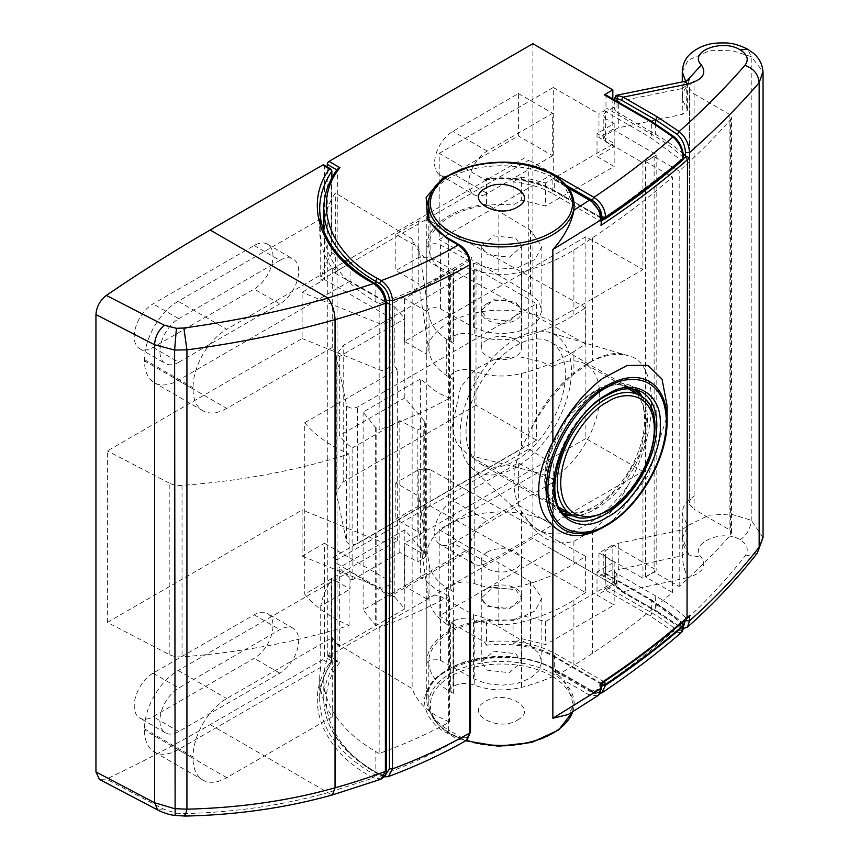 <?xml version="1.0" encoding="UTF-8"?>
<svg xmlns="http://www.w3.org/2000/svg" width="859" height="859" viewBox="0 0 859 859"><rect width="100%" height="100%" fill="white"/><g stroke="black" fill="none" stroke-linecap="round" stroke-linejoin="round"><path stroke-width="0.64" stroke-dasharray="4.29 3.22" d="M420.427 576.829L363.121 609.922L375.651 625.438L379.152 627.575L379.152 753.526C404.288 744.356 427.728 733.876 449.472 722.086L449.472 596.135L437.22 590.219L420.427 576.829L420.427 379.002L437.22 392.38L449.472 398.308L449.472 272.357L437.22 266.43C424.7 259.418 416.336 250.237 412.137 238.909L335.321 192.985A177.673 102.586 0 0 0 323.789 229.342M449.472 722.086L437.22 716.17C424.7 709.147 416.336 699.967 412.137 688.639L335.321 642.715L335.321 562.409L337.05 559.853L332.991 557.437L337.05 559.778L337.05 270.886L332.991 268.545L337.05 270.8L337.394 169.04M602.47 682.808L604.038 681.745M612.832 98.946L612.832 129.441L656.802 154.824L642.94 162.834L642.94 269.662L552.552 321.846L552.552 366.707L540.665 361.435L519.061 356.71L496.03 358.632L475.317 369.284L460.649 387.226L451.855 427.75L456.805 443.824L468.552 455.12L540.665 473.545L552.552 478.764L552.552 523.625L642.94 471.441L642.94 578.268L656.802 570.269L612.832 544.885L612.832 584.442L532.881 538.282L329.008 655.997L339.906 662.289C311.72 696.907 328.782 747.137 377.541 773.036L381.246 775.172L380.032 775.301L379.538 774.184L385.294 775.419M552.552 366.707A68.645 39.632 -60 0 1 585.484 364.087A68.645 39.632 -60 0 1 596.264 418.204A68.645 39.632 -60 0 1 552.552 478.764M515.744 238.244L521.66 246.49L509.494 257.185L487.193 254.726L481.276 246.49L493.453 235.785L515.744 238.244M515.744 302.207L521.66 310.453L509.194 321.223L487.193 318.689L481.276 310.453L493.742 299.684L515.744 302.207M515.744 589.725L521.66 597.961L509.494 608.666L487.193 606.207L481.276 597.961L493.453 587.266L515.744 589.725M515.744 653.688L521.66 661.924L509.194 672.694L487.193 670.17L481.276 661.924L493.742 651.154L515.744 653.688M452.929 173.722L518.396 135.915L518.396 93.524L452.929 131.32A25.963 14.99 120 0 0 435.964 154.201A25.963 14.99 120 0 0 439.948 175A25.963 14.99 120 0 0 452.929 173.722L487.193 193.5A25.963 14.99 -60 0 1 474.211 194.789A25.963 14.99 -60 0 1 470.227 173.98A25.963 14.99 -60 0 1 487.193 151.098L552.67 113.302L552.67 155.704L518.396 135.915M452.929 542.995L518.396 505.199L518.396 462.797L452.929 500.604A25.963 14.99 120 0 0 435.964 523.485A25.963 14.99 120 0 0 439.948 544.284A25.963 14.99 120 0 0 452.929 542.995L487.193 562.785L552.67 524.978L552.67 482.586L518.396 462.797M337.05 559.853L337.05 660.635L327.29 655.009A2.427 1.396 120 0 0 327.794 656.115A2.427 1.396 120 0 0 329.008 655.997M327.29 655.009L327.29 166.925M532.881 43.712L532.881 538.282M518.396 93.524L552.67 113.302M552.67 155.704L487.193 193.5M518.396 505.199L552.67 524.978M487.193 562.785A25.963 14.99 -60 0 1 474.211 564.062A25.963 14.99 -60 0 1 470.227 543.264A25.963 14.99 -60 0 1 487.193 520.382L452.929 500.604M552.67 482.586L487.193 520.382M612.832 584.442L604.264 589.392A2.427 1.396 120 0 0 605.982 586.429L605.477 573.264L598.97 576.443L598.97 552.885L612.832 544.885M656.802 154.824L656.802 570.269M472.31 165.69L501.473 162.394L530.637 165.69M553.282 87.5L439.207 153.364L439.207 239.618L553.282 173.765L553.282 87.5L598.97 113.882L598.97 137.44L642.94 162.834M439.207 615.924L439.207 529.67L553.282 463.806L553.282 550.071L439.207 615.924L484.465 642.049L486.505 645.206L486.505 619.672L498.832 626.791L498.832 562.828L471.806 547.226L471.806 549.148L390.136 596.296L335.321 562.409M323.811 230.813A177.673 102.586 0 0 0 375.834 301.874L379.152 303.796L379.152 429.747C404.321 420.556 427.771 410.076 449.472 398.308M337.05 270.8L335.321 273.302L335.321 192.985M337.05 270.886L528.779 160.193L528.779 449.085L337.05 559.778M379.152 753.526L375.834 751.614A177.673 102.586 180 0 1 323.789 679.072A177.673 102.586 180 0 1 335.321 642.715M323.789 679.072L323.789 699.516A177.673 102.586 0 0 0 375.834 772.048A2.427 1.396 120 0 0 376.339 773.164C342.161 752.935 324.648 728.389 323.789 699.516A177.673 102.586 0 0 1 337.05 660.635L337.888 661.935L339.906 662.289M682.83 622.979L683.227 624.847C682.701 631.204 679.941 632.514 674.959 628.767L672.984 631.548L681.058 632.739M601.687 692.891L592.731 692.032L592.238 690.915L601.568 688.242M387.473 776.794L381.246 775.172C409.12 764.875 434.815 753.01 458.352 739.578L466.34 740.415L467.167 739.857M598.97 552.885L642.94 578.268M612.832 129.441L598.97 137.44M605.477 94.694A2.427 1.396 -60 0 1 605.982 95.811L605.982 107.858L604.264 110.822L598.97 113.882M674.551 137.107L674.959 138.149C679.941 142.873 682.69 149.047 683.227 156.66L681.155 160.193C657.403 180.701 631.58 200.287 603.684 218.959L556.009 191.439C535.683 180.422 511.835 176.439 484.465 179.488L439.207 153.364M555.258 176.063A2.427 1.396 120 0 0 554.291 178.404L554.291 190.451A74.701 43.133 0 0 0 486.505 178.693L486.505 204.227L498.832 211.346L498.832 275.309L471.806 259.708L471.806 257.786L439.207 239.618M486.505 178.693L485.657 179.81L484.465 179.488M604.264 110.822L649.952 137.204L681.155 160.193L682.744 160.053M642.94 471.441L585.881 438.498L585.881 236.719L642.94 269.662M553.282 173.765L528.779 160.193M528.779 449.085L553.282 463.806M553.282 550.071L598.97 576.443M335.321 273.302L390.136 304.945L471.806 257.786M524.72 157.852L332.991 268.545M332.991 557.437L524.72 446.734M439.207 529.67L471.806 549.148M420.427 379.002L363.121 412.084L375.651 427.61L379.152 429.747M379.152 303.796C404.288 294.626 427.728 284.146 449.472 272.357M390.136 596.296L390.136 304.945M412.137 238.909L412.137 688.639M486.505 204.227A74.701 43.133 0 0 0 426.762 246.49A74.701 43.133 0 0 0 426.794 247.725L426.794 311.688A74.701 43.133 180 0 1 426.783 311.42L426.783 354.284A74.701 43.133 180 0 1 426.762 353.317A74.701 43.133 180 0 1 471.763 313.739A74.701 43.133 180 0 1 552.552 321.846M552.552 523.625A74.701 43.133 0 0 0 471.763 515.518A74.701 43.133 0 0 0 426.762 555.097A74.701 43.133 0 0 0 426.783 556.074L426.783 598.938A74.701 43.133 0 0 0 426.794 599.195L426.794 663.169A74.701 43.133 180 0 1 426.762 661.924A74.701 43.133 180 0 1 486.505 619.672M459.565 244.879L460.059 245.985C465.943 250.044 469.175 255.649 469.766 262.8L469.766 730.998C469.197 737.451 465.954 739.32 460.059 736.603L458.352 739.578L446.927 732.985C428.791 725.039 407.306 693.739 446.927 670.009C488.041 647.128 542.244 659.529 556.009 670.009L593.945 691.914C622.507 672.758 648.846 652.636 672.984 631.548L649.952 615.763L604.264 589.392M585.881 236.719L404.514 341.431L426.783 354.284M585.881 438.498L404.514 543.21L426.783 556.074M426.783 311.42L404.514 298.567L471.806 259.708M426.794 311.688L426.816 311.581C429.5 307.576 434.031 306.663 440.442 308.832L473.416 327.225L486.505 332.1L501.828 333.764L517.086 331.95L530.024 326.935L538.711 319.462L541.846 310.657L538.98 301.81L530.518 294.25L498.832 275.309M426.794 247.725L426.816 247.607C429.489 243.612 434.031 242.7 440.442 244.869L473.416 263.262L494.108 269.404L517.247 267.944L535.136 259.354L541.846 246.49L530.518 230.287L498.832 211.346M605.026 219.002L603.684 218.959A2.427 1.396 -60 0 1 602.47 219.077M471.806 547.226L404.514 586.074L404.514 543.21M404.514 341.431L404.514 298.567M426.783 598.927L404.514 586.074M426.794 599.195L426.816 599.088C429.489 595.083 434.031 594.17 440.442 596.35L473.416 614.733L494.108 620.885L517.247 619.425L535.136 610.835L541.846 597.961L530.518 581.768L498.832 562.828M426.794 663.169L426.816 663.051C429.5 659.057 434.031 658.144 440.442 660.313L473.416 678.696L486.505 683.581L501.828 685.246L517.086 683.431L530.024 678.417L538.711 670.943L541.846 662.128L538.98 653.291L530.518 645.732L498.832 626.791M681.692 623.033L681.155 622.754L682.143 622.646M449.472 596.135C427.771 607.904 404.321 618.383 379.152 627.575M363.121 412.084L363.121 609.922M374.631 283.255L375.136 284.361A181.721 104.916 180 0 1 372.924 283.116A2.427 1.396 120 0 0 372.43 281.999M153.063 673.166A26.65 15.387 120 0 0 134.219 705.808A26.65 15.387 120 0 0 139.738 718.006A26.65 15.387 120 0 0 153.063 716.685L254.146 658.327A26.65 15.387 120 0 0 271.551 634.844A26.65 15.387 120 0 0 267.471 613.487A26.65 15.387 120 0 0 254.146 614.808L153.063 673.166L178.758 688.005L279.841 629.647A26.65 15.387 -60 0 1 293.166 628.326A26.65 15.387 -60 0 1 297.257 649.683A26.65 15.387 -60 0 1 279.841 673.166L178.758 731.524A26.65 15.387 -60 0 1 165.433 732.845A26.65 15.387 -60 0 1 159.914 720.647A26.65 15.387 -60 0 1 178.758 688.005M254.146 245.524L279.841 260.363A26.65 15.387 -60 0 1 293.166 259.042A26.65 15.387 -60 0 1 298.685 271.24A26.65 15.387 -60 0 1 279.841 303.882L254.146 289.043A26.65 15.387 120 0 0 272.99 256.411A26.65 15.387 120 0 0 267.471 244.203A26.65 15.387 120 0 0 254.146 245.524L153.063 303.882A26.65 15.387 120 0 0 135.647 327.376A26.65 15.387 120 0 0 139.738 348.722A26.65 15.387 120 0 0 153.063 347.412L254.146 289.043M323.886 164.96A2.427 1.396 -60 0 1 324.391 166.066L324.391 279.486L302.11 292.35L302.11 338.51L107.386 450.932L107.386 622.378L169.202 654.515A16.149 9.331 0 0 0 182.044 656.834A469.508 271.068 0 0 0 349.076 625.449A141.338 81.594 180 0 1 332.948 617.438A141.338 81.594 180 0 1 304.741 594.16L397.32 540.719L394.829 537.766L394.829 597.112L350.085 571.289L350.085 589.091L331.144 578.15A2.427 1.396 180 0 1 331.853 579.138A2.427 1.396 180 0 1 331.692 579.642A181.721 104.916 0 0 0 320.718 606.046L350.085 589.091M169.202 654.515L169.202 483.059A16.149 9.331 0 0 0 182.044 485.378A469.508 271.068 0 0 0 349.076 453.992A141.338 81.594 180 0 1 332.948 445.993A141.338 81.594 180 0 1 304.741 422.714L304.741 594.16M331.692 579.642L331.692 662.074A181.721 104.916 0 0 0 319.698 699.548A181.721 104.916 0 0 0 372.924 773.734A181.721 104.916 0 0 0 375.136 774.979C381.289 777.685 384.789 775.763 385.627 769.181L385.627 300.994C384.8 293.81 381.31 288.27 375.136 284.361M107.386 622.378L302.11 509.956L302.11 556.117L324.391 543.264L324.391 656.684A2.427 1.396 -60 0 1 322.673 659.648L210.165 724.599A1615.264 932.573 -60 0 1 106.355 779.081L99.451 779.403M153.063 347.412L178.758 362.24L279.841 303.882M178.758 362.24A26.65 15.387 -60 0 1 165.433 363.561A26.65 15.387 -60 0 1 161.352 342.204A26.65 15.387 -60 0 1 178.758 318.721L153.063 303.882M279.841 260.363L178.758 318.721M324.391 543.264L392.917 582.821L392.917 536.66L394.829 537.766M302.11 556.117L379.946 587.588A4.037 2.33 0 0 0 385.122 587.32L392.917 582.821M392.917 536.66L385.122 541.159A4.037 2.33 180 0 1 379.946 541.428L302.11 509.956M169.202 483.059L107.386 450.932M302.11 338.51L379.946 369.971A4.037 2.33 0 0 0 385.122 369.714L392.917 365.215L392.917 319.054L385.122 323.553A4.037 2.33 0 0 1 379.946 323.811L302.11 292.35M304.741 422.714L397.32 369.263L392.917 365.215M392.917 319.054L324.391 279.486M324.391 166.066L331.144 169.964L331.144 252.396L350.085 263.326L350.085 281.14L394.829 306.964L394.829 366.321M210.165 724.599L327.977 792.621C282.182 805.431 234.142 812.431 183.858 813.613L176.428 813.194L164.37 809.511L106.355 779.081M350.085 571.289L178.189 670.525A47.653 27.509 120 0 0 144.495 728.883L144.495 730.204A47.653 27.509 120 0 0 154.362 752.022A47.653 27.509 120 0 0 178.189 749.66L320.718 667.368L320.718 606.046M350.085 281.14L178.189 380.376A47.653 27.509 -60 0 1 154.362 382.738A47.653 27.509 -60 0 1 144.495 360.92L144.495 359.61A47.653 27.509 -60 0 1 178.189 301.251L320.718 218.959M320.718 219.85L320.718 280.281L350.085 263.326M144.495 728.883L193.039 756.908A47.653 27.509 -60 0 1 226.733 698.55L332.261 637.625A181.721 104.916 0 0 0 339.326 646.73L404.804 608.934L394.829 597.112M397.32 540.719L397.32 369.263M394.829 306.964L404.804 318.786L404.804 397.91L424.743 421.522A8.075 4.66 180 0 1 425.57 423.562A8.075 4.66 180 0 1 423.197 426.859L423.197 558.747A8.075 4.66 0 0 0 425.57 555.451A8.075 4.66 0 0 0 424.743 553.4L404.804 529.799L404.804 608.934M349.076 625.449L349.076 453.992M178.189 380.376L226.733 408.401L332.261 347.476A181.721 104.916 0 0 0 339.326 356.582L404.804 318.786M331.144 252.396A2.427 1.396 180 0 1 331.853 253.384A2.427 1.396 180 0 1 331.692 253.877A181.721 104.916 0 0 0 320.718 280.281M183.858 813.613L185.168 816.05M375.136 774.979L373.45 777.964L381.621 778.941M320.718 667.368A181.721 104.916 0 0 0 319.698 678.438A181.721 104.916 0 0 0 332.261 716.76L226.733 777.685A47.653 27.509 -60 0 1 202.907 780.047A47.653 27.509 -60 0 1 193.039 758.229L144.495 730.204M320.632 219.41A181.721 104.916 0 0 0 319.698 230.029A181.721 104.916 0 0 0 332.261 268.352L332.261 347.476M339.326 356.582L339.326 435.717A181.721 104.916 0 0 0 352.126 448.108L352.126 579.997A181.721 104.916 180 0 1 339.326 567.606L339.326 646.73M332.261 637.625L332.261 716.76M332.261 268.352L226.733 329.276L178.189 301.251M226.733 408.401A47.653 27.509 -60 0 1 202.907 410.763A47.653 27.509 -60 0 1 193.039 388.955L193.039 387.634A47.653 27.509 -60 0 1 226.733 329.276M404.804 529.799L339.326 567.606M193.039 756.908L193.039 758.229M352.126 579.997L399.822 552.455L417.85 561.829L423.197 558.747M404.804 397.91L339.326 435.717M352.126 448.108L399.822 420.577L417.85 429.94L423.197 426.859M399.822 552.455L399.822 420.577M417.85 561.829L417.85 429.94M357.462 543.607L536.553 440.216L536.553 303.71L357.462 407.112C352.254 408.981 348.593 408.25 346.488 404.922L346.488 541.428C348.593 544.756 352.254 545.486 357.462 543.607L357.462 407.112M536.553 440.216L476.026 405.265L476.026 268.76L536.553 303.71M476.026 405.265L343.213 481.942L336.116 491.831L346.488 541.428M476.026 268.76L343.213 345.436L336.116 355.325L346.488 404.922M446.723 587.975A72.682 41.962 0 0 0 450.073 590.047A72.682 41.962 0 0 0 453.391 591.851L451.447 590.369L450.653 588.351L451.211 586.643L453.735 584.635C460.113 581.436 466.942 581.071 474.232 583.519C489.308 589.038 505.081 589.811 521.553 585.838C541.567 580.544 559.026 573.211 573.909 563.837A1033.764 596.844 0 0 0 585.623 556.31L585.623 592.581L430.08 505.854L418.762 505.919L418.762 469.648L395.816 482.898L418.773 496.148L429.06 564.03C430.627 573.071 436.522 581.049 446.723 587.975L446.723 624.246A72.682 41.962 0 0 0 450.073 626.318A72.682 41.962 0 0 0 453.391 628.112L453.391 693.396L451.447 691.914L450.653 690.067L451.211 688.199L453.735 686.191C460.113 682.991 466.942 682.615 474.232 685.063C489.308 690.593 505.081 691.366 521.553 687.393C541.567 682.1 559.026 674.766 573.909 665.392A1033.764 596.844 0 0 0 592.463 653.334A1033.764 596.844 0 0 0 672.414 592.474L645.571 576.969L654.139 572.03L679.19 586.493A1033.764 596.844 0 0 0 680.822 585.033A1033.774 596.844 0 0 0 730.601 535.017L731.492 532.891L729.119 529.595L694.115 509.376L694.115 93.942L689.637 88.982L689.38 87.35L690.185 84.44L694.061 80.778L689.068 84.3L685.643 87.929L683.388 91.827L682.347 95.907L682.572 100.02L687.619 109.995L682.304 114.376L618.287 127.83L605.595 135.153L603.233 138.449L605.595 141.746L614.164 146.696L597.026 156.585L614.164 166.474L545.626 206.042L521.628 200.115L513.07 205.054A72.682 41.962 0 0 0 428.781 246.49A72.682 41.962 0 0 0 450.073 276.158A72.682 41.962 0 0 0 453.391 277.962L453.391 343.235L451.447 341.764L450.653 339.917L451.211 338.038L453.735 336.03C460.113 332.83 466.942 332.465 474.232 334.913C489.308 340.432 505.081 341.206 521.553 337.233C541.567 331.939 559.026 324.605 573.909 315.232A1033.764 596.844 0 0 0 585.623 307.705L585.623 343.976A1033.764 596.844 180 0 1 573.909 351.503L573.909 374.03L592.463 360.748C606.433 353.189 618.351 351.524 628.197 355.755A98.345 56.78 120 0 0 586.944 363.915L591.035 361.553M694.115 93.942L729.119 114.15L731.492 117.447L730.601 119.573A1033.774 596.844 0 0 1 680.822 169.588A1033.764 596.844 180 0 1 679.19 171.048L654.139 156.585L645.571 161.524L672.414 177.029L672.414 592.474M641.093 396.235L646.902 421.286L640.041 453.563L620.66 486.677L596.082 508.174L572.47 515.089M563.525 513.349L546.796 492.271L548.074 457.933L567.316 417.71L596.082 390.791L616.869 383.93L635.112 389.352M453.391 693.396A72.682 41.962 180 0 1 450.073 691.602A72.682 41.962 180 0 1 428.781 661.924A72.682 41.962 180 0 1 513.07 620.499L513.07 643.584A72.682 41.962 180 0 1 552.863 655.331L599.818 682.443A717.222 414.081 180 0 1 600.763 682.991L599.818 691.023C597.918 693.814 595.029 694.179 591.153 692.118L589.446 695.081L573.909 705.164L568.207 714.527M552.863 655.331L552.863 670.02L564.309 680.575L574.156 701.696L573.909 705.164M574.156 206.718L564.309 185.651L559.531 182.076L552.863 179.048L552.863 193.737A72.682 41.962 0 0 0 513.07 181.979L513.07 205.054M585.623 343.976L430.08 257.249L418.762 257.313L395.816 270.553L418.773 283.803L429.06 351.696C430.627 360.737 436.522 368.715 446.723 375.641A72.682 41.962 0 0 0 450.073 377.713A72.682 41.962 0 0 0 453.391 379.506L451.447 378.024L450.653 376.017L451.211 374.309L453.735 372.301C460.113 369.102 466.942 368.726 474.232 371.185C489.308 376.704 505.081 377.477 521.553 373.504C541.567 368.21 559.026 360.877 573.909 351.503M585.623 307.705L430.08 220.988L418.762 221.042L395.816 234.292L418.773 247.542L429.06 315.425C430.627 324.466 436.522 332.444 446.723 339.369A72.682 41.962 0 0 0 450.073 341.442A72.682 41.962 0 0 0 453.391 343.235L453.391 628.112L451.447 626.63L450.653 624.783L451.211 622.915L453.735 620.907L453.735 686.191M515.744 338.79A78.77 45.473 120 0 0 465.879 403.247A78.77 45.473 120 0 0 471.323 467.543A78.77 45.473 120 0 0 515.744 467.414A78.77 45.473 120 0 0 568.551 393.078A78.77 45.473 120 0 0 549.341 332.412A78.77 45.473 120 0 0 515.744 338.79M529.327 522.422A98.345 56.78 120 0 0 531.485 524.666A98.345 56.78 120 0 0 586.944 524.505A98.345 56.78 120 0 0 628.197 485.034C618.319 504.136 606.411 519.287 592.463 530.486L573.909 541.31C555.483 545.916 540.622 539.624 529.327 522.422L521.553 511.524C511.309 492.54 511.309 471.301 521.553 447.807L529.327 432.528C540.622 409.926 555.483 390.426 573.909 374.03M586.944 363.915A98.345 56.78 120 0 0 529.327 432.528M487.193 588.404A20.186 11.661 180 0 1 509.194 585.87A20.186 11.661 180 0 1 521.66 596.64A20.186 11.661 180 0 1 515.744 604.886A20.186 11.661 180 0 1 493.742 607.41A20.186 11.661 180 0 1 481.276 596.64A20.186 11.661 180 0 1 487.193 588.404M487.193 552.133A20.186 11.661 180 0 1 509.194 549.61A20.186 11.661 180 0 1 521.66 560.379A20.186 11.661 180 0 1 515.744 568.615A20.186 11.661 180 0 1 493.742 571.149A20.186 11.661 180 0 1 481.276 560.379A20.186 11.661 180 0 1 487.193 552.133M487.193 339.799A20.186 11.661 180 0 1 509.194 337.265A20.186 11.661 180 0 1 521.66 348.035A20.186 11.661 180 0 1 515.744 356.281A20.186 11.661 180 0 1 493.742 358.804A20.186 11.661 180 0 1 481.276 348.035A20.186 11.661 180 0 1 487.193 339.799M487.193 303.528A20.186 11.661 180 0 1 509.194 301.004A20.186 11.661 180 0 1 521.66 311.774A20.186 11.661 180 0 1 515.744 320.01A20.186 11.661 180 0 1 493.742 322.544A20.186 11.661 180 0 1 481.276 311.774A20.186 11.661 180 0 1 487.193 303.528M574.027 515.829A72.682 41.962 120 0 0 596.082 508.829A72.682 41.962 120 0 0 642.511 397.212M636.863 389.814A72.682 41.962 120 0 0 632.428 386.539A72.682 41.962 120 0 0 596.082 390.136A72.682 41.962 120 0 0 548.6 454.186A72.682 41.962 120 0 0 559.746 512.436A72.682 41.962 120 0 0 564.793 514.627M515.744 460.467A70.266 40.566 120 0 0 561.646 398.555A70.266 40.566 120 0 0 550.877 342.247A70.266 40.566 120 0 0 515.744 345.726A70.266 40.566 120 0 0 469.841 407.649A70.266 40.566 120 0 0 480.611 463.957A70.266 40.566 120 0 0 515.744 460.467M667.089 405.749L666.777 413.77M666.316 418.601L648.191 475.843L613.036 520.522M606.991 524.967L602.481 527.77M597.853 695.693L589.446 695.081L564.309 680.575M601.59 223.115L600.763 221.386A717.222 414.081 0 0 0 599.818 220.838L599.818 212.259L600.881 221.461M763.028 537.605L751.217 520.264L730.698 514.015L708.997 515.196L688.22 525.375L682.282 537.798L687.619 550.834L682.304 555.687C682.776 564.127 684.677 571.396 688.027 577.516C702.555 573.05 707.011 566.328 701.395 557.341C687.909 543.972 722.387 528.242 740.179 539.817C747.534 544.552 749.123 549.996 744.946 556.149C725.565 580.834 703.639 604.156 679.136 626.104L687.447 627.134M682.282 71.866L688.113 60.291L709.588 50.724L730.859 50.219L751.217 56.673L762.975 71.641M757.026 553.454L744.946 556.149M683.302 628.52L679.19 627.113L677.644 626.028L679.136 626.104L657.382 611.468L656.169 611.597L677.644 626.028L677.182 624.955L655.664 610.481L655.664 595.985A218.057 125.897 0 0 1 685.482 617.46L688.317 617.277M686.201 617.879L685.461 618.534L687.093 618.351M655.664 595.985L617.02 573.672A8.075 4.66 180 0 1 614.84 571.375A48.383 27.939 180 0 1 614.067 568.776L605.595 573.672L603.233 576.969L605.595 580.265L614.164 585.215L597.026 595.104L614.164 604.994L545.626 644.561L521.628 638.634L513.07 643.584M513.07 620.499L521.628 615.559L521.628 638.634M689.637 88.982L689.38 502.794L690.185 499.884L694.061 496.223L689.068 499.745L685.643 503.374L683.388 507.272L682.347 511.352L682.572 515.454L687.619 525.429L682.304 529.82L618.287 543.264L605.595 550.598L603.233 553.894L605.595 557.19L614.164 562.13L597.026 572.03L614.164 581.919L545.626 621.476L521.628 615.559M689.637 504.426L694.115 509.376M453.015 336.449L453.015 271.165L451.211 272.754L450.653 274.461L451.447 276.48L453.391 277.962M453.015 271.165L453.735 270.746C460.113 267.546 466.942 267.181 474.232 269.629C489.308 275.148 505.081 275.922 521.553 271.949C541.567 266.655 559.026 259.321 573.909 249.948A1033.764 596.844 0 0 0 592.463 237.889A1033.764 596.844 0 0 0 672.414 177.029M513.07 181.979L521.628 177.029L521.628 200.115M683.281 153.901A218.057 125.897 0 0 0 655.664 134.38L617.02 112.067L617.02 101.362M614.142 99.698L614.067 107.182A48.383 27.939 0 0 0 614.84 109.78A8.075 4.66 0 0 0 617.02 112.067M614.067 107.182L605.595 112.067L603.233 115.364L605.595 118.671L605.595 141.746M521.628 177.029L545.626 182.956L614.164 143.399L597.026 133.499L614.164 123.61L605.595 118.671M552.863 193.737L599.818 220.838M599.722 213.161L599.818 212.259L590.648 200.05M686.835 80.896L686.728 82.593L685.611 81.24M677.182 624.955L683.571 626.297M618.287 543.264L618.287 569.635L615.806 576.593L616.676 583.626L618.394 587.427L623.162 591.711L688.027 577.516M545.626 621.476L545.626 644.561M614.164 581.919L614.164 604.994M597.026 572.03L597.026 595.104M614.164 562.13L614.164 585.215M615.806 576.593C614.496 577.892 613.917 577.516 614.067 575.455L614.84 583.261L617.02 587.169L621.444 590.734L655.664 610.481L656.169 611.597L621.948 591.84L621.444 590.734M614.84 571.375L614.819 583.368L614.067 568.776M679.19 586.493L679.19 171.048M654.139 156.585L654.139 572.03M645.571 576.969L645.571 161.524M628.197 485.034C659.325 431.046 659.197 361.639 628.197 355.755L549.341 332.412M585.623 592.581A1033.764 596.844 180 0 1 573.909 600.108C559.026 609.482 541.567 616.816 521.553 622.109C505.081 626.082 489.308 625.309 474.232 619.79C466.942 617.331 460.113 617.707 453.735 620.907M446.723 624.246C436.522 617.32 430.627 609.342 429.06 600.301L429.06 564.03M545.626 182.956L545.626 206.042M614.164 143.399L614.164 166.474M597.026 133.499L597.026 156.585M614.164 123.61L614.164 146.696M616.676 95.242L614.11 99.494M615.806 97.368L618.287 101.459L618.287 127.83M517.58 720.046C539.345 708.632 505.167 688.875 485.367 701.438C463.613 712.841 497.726 732.63 517.58 720.046M684.687 81.444L682.304 88.509L687.619 84.579L686.728 82.593L686.728 107.869M686.728 523.303L686.728 548.579L688.972 555L701.395 557.341M657.382 611.468L623.162 591.711L621.948 591.84L616.977 587.846L617.02 587.169L618.394 587.427M614.84 583.261L616.676 583.626M418.762 469.648L430.08 469.594L430.08 505.854M585.623 556.31L430.08 469.594M418.762 505.919L395.816 519.158L418.773 532.408L429.06 600.301M418.773 532.408L418.773 496.148M418.773 247.542L418.773 283.803M395.816 482.898L395.816 519.158M395.816 234.292L395.816 270.553M640.127 395.645A68.645 39.632 -60 0 1 650.65 450.653A68.645 39.632 -60 0 1 605.81 511.148A68.645 39.632 -60 0 1 571.482 514.552M487.193 151.098L452.929 131.32M336.803 169.878L337.05 170.018A177.673 102.586 180 0 0 323.789 208.898M375.834 301.874L375.834 283.985M379.538 774.184L375.834 772.048L375.834 751.614M384.317 776.858L376.339 773.164A2.427 1.396 120 0 0 377.541 773.036M605.982 586.429L651.67 612.8A2.427 1.396 -60 0 1 649.952 615.763M604.264 573.382L649.952 599.765A2.427 1.396 -60 0 1 651.165 599.646A2.427 1.396 -60 0 1 651.67 600.752L651.67 612.8A212.409 122.633 180 0 1 674.959 628.767M592.238 690.915L554.291 669.021A2.427 1.396 120 0 0 554.796 670.127A2.427 1.396 120 0 0 556.009 670.009M601.59 684.279L554.291 656.963L554.291 669.021A74.701 43.133 0 0 0 472.879 659.669A74.701 43.133 0 0 0 426.762 699.516A74.701 43.133 0 0 0 448.645 730.01A2.427 1.396 -60 0 1 446.927 732.985M448.14 238.287A2.427 1.396 -60 0 1 448.645 239.393L448.645 730.01L460.059 736.603M651.165 121.076A2.427 1.396 -60 0 1 651.67 122.182L605.982 95.811M674.959 138.149A212.409 122.633 0 0 0 651.67 122.182L651.67 134.229L605.982 107.858M430.735 195.014A74.701 43.133 180 0 1 554.291 178.404L566.027 185.168M460.059 245.985L448.645 239.393A74.701 43.133 180 0 1 426.762 208.898L426.762 246.49M649.952 599.765L681.155 622.754C657.403 643.262 631.58 662.847 603.684 681.52L556.009 654C535.683 642.994 511.835 639.01 484.465 642.049M376.135 428.007L376.135 625.835M683.227 624.01A212.409 122.633 180 0 0 651.67 600.752L605.982 574.37M486.505 645.206A74.701 43.133 180 0 1 554.291 656.963A2.427 1.396 -60 0 1 556.009 654M470.485 731.986L469.766 730.998M683.474 157.798A2.427 1.396 0 0 0 683.227 157.498A212.409 122.633 0 0 0 651.67 134.229A2.427 1.396 120 0 1 649.952 137.204M683.227 156.66L683.173 158.153M556.009 191.439A2.427 1.396 -60 0 1 554.796 191.557A2.427 1.396 -60 0 1 554.291 190.451L601.547 217.724M469.766 262.8L470.485 263.788M530.518 294.25L530.518 230.287M530.518 581.768L530.518 645.732M375.651 427.61L375.651 625.438M426.816 663.051L426.816 599.088M426.816 247.607L426.816 311.581M473.416 327.225L473.416 263.262M440.442 308.832L440.442 244.869M473.416 614.733L473.416 678.696M440.442 596.35L440.442 660.313M254.146 614.808L279.841 629.647M279.841 673.166L254.146 658.327M178.758 731.524L153.063 716.685M331.144 578.15L331.144 660.582L324.391 656.684M379.946 587.588L379.946 541.428M379.946 369.971L379.946 323.811M330.64 168.858A2.427 1.396 -60 0 1 331.144 169.964A2.427 1.396 180 0 1 331.853 170.952M157.831 810.058L164.37 809.511M332.079 795.037L327.977 792.621L373.45 777.964C322.146 751.539 302.325 700.031 329.427 663.545L322.673 659.648M331.144 660.582A2.427 1.396 -60 0 1 329.427 663.545A2.427 1.847 -146.5 0 0 331.445 662.912A2.427 1.847 -146.5 0 0 331.692 662.074A2.427 1.396 0 0 0 331.853 661.57A2.427 1.396 0 0 0 331.144 660.582M178.189 670.525L226.733 698.55M424.743 421.522L424.743 553.4M385.122 541.159L385.122 587.32M182.044 485.378L182.044 656.834M385.122 369.714L385.122 323.553M331.692 178.253L331.692 253.877M372.924 283.116A181.721 104.916 180 0 1 319.698 208.93L319.698 230.029M175.129 815.459L176.428 813.194M226.733 777.685L178.189 749.66M144.495 359.61L193.039 387.634M193.039 388.955L144.495 360.92M385.627 300.994L386.496 302.035M386.496 770.265L385.627 769.181M343.213 481.942L343.213 345.436M336.298 357.033L336.298 493.538M428.781 204.947A72.682 41.962 180 0 1 473.653 166.174A72.682 41.962 180 0 1 552.863 175.268A72.682 41.962 180 0 1 574.156 204.947M551.746 676.054A71.104 41.049 0 0 0 451.19 676.054A71.104 41.049 0 0 0 451.19 734.101A71.104 41.049 0 0 0 551.746 734.101A71.104 41.049 0 0 0 551.746 676.054M572.728 711.757A72.682 41.962 0 0 0 574.156 703.467A72.682 41.962 0 0 0 552.863 673.8A72.682 41.962 0 0 0 473.653 664.694A72.682 41.962 0 0 0 428.781 703.467A72.682 41.962 0 0 0 450.073 733.146A72.682 41.962 0 0 0 466.577 740.286M730.601 535.017L730.601 119.573M559.746 512.436L569.066 517.816A72.682 41.962 -60 0 1 557.921 459.565A72.682 41.962 -60 0 1 605.402 395.516A72.682 41.962 -60 0 1 641.748 391.919L632.428 386.539M636.755 393.701A70.266 40.566 -60 0 1 638.538 451.168A70.266 40.566 -60 0 1 594.943 506.198A70.266 40.566 -60 0 1 568.11 512.598M561.206 510.418A70.266 40.566 -60 0 1 559.81 509.677A70.266 40.566 -60 0 1 549.041 453.369A70.266 40.566 -60 0 1 594.943 391.457A70.266 40.566 -60 0 1 630.076 387.978A70.266 40.566 -60 0 1 631.419 388.805M446.723 339.369L446.723 375.641M600.763 682.991C631.483 662.6 659.723 641.115 685.461 618.534M601.59 687.554L600.881 686.534M600.881 217.982L601.59 218.97M683.549 158.604L603.737 219.41M601.59 220.838L600.763 221.386M740.179 539.817C746.911 534.942 750.583 528.425 751.217 520.264L751.217 56.673L747.921 49.317M685.482 617.46L685.482 619.747M599.818 682.443L599.722 693.718M591.153 692.118L552.863 670.02M453.015 686.609L453.015 621.325M453.015 585.054L453.015 372.72M591.153 201.156L552.863 179.048M568.229 187.917L564.309 185.651M694.061 496.223L694.061 80.778M617.02 573.672L617.02 587.169M605.595 573.672L605.595 550.598M682.304 529.82L682.304 555.687L618.287 569.635M729.119 114.15L729.119 529.595M592.463 530.486L592.463 653.334M592.463 237.889L592.463 360.748M573.909 600.108L573.909 665.392M573.909 541.31L573.909 563.837M521.553 622.109L521.553 687.393M474.232 619.79L474.232 685.063M453.735 584.635L453.735 372.301M429.06 315.425L429.06 351.696M453.735 336.03L453.735 270.746M521.553 337.233L521.553 271.949M474.232 269.629L474.232 334.913M605.595 135.153L605.595 112.067M618.287 101.459L682.304 88.509L682.304 114.376M573.909 249.948L573.909 315.232M655.664 123.75L655.664 134.38M605.595 557.19L605.595 580.265M521.553 511.524L521.553 585.838M474.232 583.519L474.232 371.185M430.08 257.249L430.08 220.988M521.553 373.504L521.553 447.807M614.84 100.106L614.84 109.78M418.762 221.042L418.762 257.313M628.165 388.74L585.484 364.087M521.66 310.453L521.66 246.49M521.66 661.924L521.66 597.961M439.948 175L474.211 194.789M474.211 564.062L439.948 544.284M327.794 656.115L337.888 661.935M426.762 661.924L426.762 699.516C422.381 664.512 511.889 642.113 554.796 670.127L592.731 692.032L600.044 693.471M426.762 555.097L426.762 353.317M559.52 507.648L468.552 455.12M485.657 179.81C512.265 177.008 535.307 180.927 554.796 191.557L601.59 218.573M605.477 573.264L651.165 599.646L682.314 622.496M481.276 310.453L481.276 246.49M541.846 246.49L541.846 310.453M481.276 661.924L481.276 597.961M541.846 597.961L541.846 661.935M267.471 244.203L293.166 259.042M293.166 628.326L267.471 613.487M165.433 732.845L139.738 718.006M139.738 348.722L165.433 363.561M319.698 678.438L319.698 699.548C319.72 686.985 323.639 674.777 331.445 662.912L331.853 579.138M331.853 253.384L331.853 177.953M154.362 752.022L202.907 780.047M202.907 410.763L154.362 382.738M425.57 555.451L425.57 423.562M336.116 491.831L336.116 355.325M465.707 740.78L450.492 734.069C436.404 725.758 429.167 715.558 428.781 703.467L428.781 661.924M731.492 532.891L731.492 117.447M480.611 463.957L559.81 509.677C528.919 496.362 552.874 413.351 595.749 391.532C605.08 386.239 613.605 384.08 621.325 385.057L630.076 387.978L550.877 342.247M574.156 701.696L572.824 711.703M428.781 218.54L428.781 246.49M471.323 467.543L531.485 524.666M521.66 560.379L521.66 596.64M521.66 311.774L521.66 348.035M450.653 624.622L450.653 689.906M450.653 588.351L450.653 376.017M450.653 339.745L450.653 274.461M559.531 182.076L567.101 186.446M682.282 537.831L682.282 512.683M682.282 97.239L682.282 81.916M689.38 87.35L689.38 502.794M689.326 79.726L687.619 84.579M687.619 109.995L687.619 84.59M687.619 525.429L687.619 550.834L688.972 555C683.249 545.744 681.026 540.01 682.282 537.798M603.233 553.894L603.233 576.969M603.233 138.449L603.233 115.364M614.819 583.368L616.977 587.846M481.276 560.379L481.276 596.64M481.276 311.774L481.276 348.035"/><path stroke-width="1.29" d="M603.684 681.52L605.52 684.419L601.59 684.279M327.29 166.925L327.29 164.391L336.803 169.878M601.547 217.724L605.52 217.896L605.52 217.059L601.966 217.134C601.375 209.983 598.122 204.378 592.238 200.308L593.945 197.334C601.321 202.52 605.176 209.102 605.52 217.059A1049.923 606.164 0 0 0 683.173 158.153C682.615 149.541 679.222 142.487 672.984 136.978L649.952 121.194L604.264 94.823L612.832 89.873L532.881 43.712L329.008 161.417A2.427 1.396 120 0 0 327.29 164.391M612.832 89.873L612.832 98.946M329.008 161.417L339.906 167.709C311.742 202.456 328.729 252.439 377.541 278.466L381.246 280.603C388.118 285.65 391.865 292.35 392.499 300.704A484.583 279.766 0 0 0 469.766 264.787C470.002 258.065 466.201 251.472 458.352 244.998L446.927 238.405L427.836 220.172L426.15 197.345L442.879 177.963L472.31 165.69M530.637 165.69L556.009 175.429L593.945 197.334C622.507 178.178 648.846 158.056 672.984 136.978L674.551 137.107M375.834 283.985L375.834 281.43A177.673 102.586 180 0 1 323.789 208.898L323.789 229.342A177.673 102.586 0 0 0 323.811 230.813M602.449 692.472C630.731 673.52 656.931 653.613 681.058 632.739L683.173 626.351A1049.923 606.164 180 0 1 605.52 685.257L601.687 692.891M466.34 740.415L469.766 732.985A484.583 279.766 180 0 1 392.499 768.902L388.536 776.515L387.473 776.794M604.264 94.823A2.427 1.396 -60 0 1 605.477 94.694L651.165 121.076A2.427 1.396 -60 0 0 649.952 121.194M385.294 775.419L389.471 768.708L389.471 300.521C388.826 293.284 385.508 287.636 379.538 283.567L381.246 280.603C409.12 270.306 434.815 258.441 458.352 244.998L459.565 244.879C466.233 249.443 469.873 255.746 470.485 263.788L469.766 264.787L469.766 732.985L470.485 731.986L467.167 739.857M339.906 167.709L337.05 170.018M601.568 688.242L601.966 685.332L605.52 685.257L605.52 684.419A1049.923 606.164 180 0 0 683.173 625.513L681.155 622.754M651.165 121.076L674.508 137.075C680.038 142.304 683.066 149.069 683.581 157.38L683.581 158.217A2.427 1.396 0 0 1 683.173 158.99A1049.923 606.164 0 0 1 605.52 217.896L605.026 219.002C633.008 200.265 658.907 180.615 682.744 160.053L683.227 156.66M682.143 622.646L683.581 624.74A2.427 1.396 180 0 1 683.173 625.513L683.227 624.847M95.95 771.951L154.566 802.725L157.831 810.058L99.44 779.403L95.95 771.951L95.95 314.566C96.498 306.813 99.955 300.435 106.355 295.432L164.37 325.25L176.428 328.299L183.858 328.009C234.142 321.105 282.182 311.119 327.977 298.041L374.631 283.255C380.913 286.305 384.875 292.575 386.496 302.078L385.39 303.248C384.574 294.916 380.591 288.302 373.45 283.395L371.217 282.128C321.341 255.381 302.851 204.979 329.427 168.976A2.427 1.396 -60 0 1 330.64 168.858L331.853 170.952A2.427 1.396 180 0 1 331.692 171.456L331.692 178.253M106.355 295.432A1615.264 932.573 -60 0 1 210.165 230.029L322.673 165.078A2.427 1.396 -60 0 1 323.886 164.96L330.64 168.858M210.165 230.029L327.977 298.041C332.24 303.936 334.602 311.13 335.053 319.612C289.043 332.734 239.672 342.816 186.929 349.86L174.613 350.064L154.566 344.738L95.95 314.566M320.632 219.41A181.721 104.916 0 0 1 320.718 218.959L320.718 219.85M164.37 325.25C158.324 330.425 155.06 336.921 154.566 344.738L154.566 802.725L174.613 808.673L186.929 809.167C239.672 807.857 289.043 800.738 335.053 787.81L332.379 794.962C285.542 807.943 236.472 814.976 185.179 816.05L186.929 809.167L186.929 349.86L183.858 328.009M380.999 779.21L385.39 771.436A484.583 279.766 180 0 1 335.053 787.81L335.053 319.612A484.583 279.766 0 0 0 385.39 303.248L385.39 771.436L386.496 770.265C387.409 772.789 385.573 775.763 380.999 779.199L332.079 795.037M607.12 517.182C580.738 535.06 551.725 518.31 554.012 486.516C551.725 457.375 580.727 407.123 607.12 394.528C633.513 376.65 662.514 393.401 660.227 425.194C662.514 454.347 633.513 504.587 607.12 517.182M572.47 515.089L563.525 513.349M568.207 714.527L552.863 718.242L600.989 688.435L599.722 693.718L597.907 695.661L568.046 714.624M552.863 525.59C534.094 510.665 533.879 474.92 552.863 442.17C565.898 414.908 582.445 393.712 602.481 378.583L627.145 365.44L647.954 365.365L662.042 379.173L667.089 405.749L667.089 420.652A85.513 49.371 -60 0 1 606.615 525.386L602.481 527.77C582.413 538.84 565.877 538.11 552.863 525.59L552.863 718.242M567.101 186.446L590.648 200.05L589.446 200.168C594.041 202.96 597.467 207.298 599.722 213.161L600.989 219.893L552.863 249.529C565.34 235.731 571.901 221.558 573.909 210.187L574.156 204.947A72.682 41.962 180 0 1 529.284 243.72A72.682 41.962 180 0 1 450.073 234.614A72.682 41.962 180 0 1 428.781 204.947L428.781 218.54M642.511 397.212A72.682 41.962 120 0 0 636.863 389.814M666.777 413.77L666.316 418.601M613.036 520.522L606.991 524.967M602.481 527.77L606.615 525.386A85.513 49.371 -60 0 1 546.152 490.478A85.513 49.371 -60 0 1 606.615 385.745A85.513 49.371 -60 0 1 667.089 420.652C667.872 457.675 639.053 507.572 606.615 525.386L606.615 525.386M683.302 628.52L687.447 627.134L689.562 620.778C715.654 597.692 738.858 573.157 759.152 547.183L759.152 82.711C738.858 106.237 715.654 129.526 689.562 152.569C688.854 143.7 685.385 136.688 679.136 131.534C703.639 109.716 725.565 87.639 744.946 65.305C753.697 68.58 758.433 74.389 759.152 82.711L762.975 71.641M600.989 682.991A1049.923 606.164 0 0 0 687.479 617.331L689.562 615.495L687.05 618.383C661.086 641.158 632.6 662.815 601.59 683.367L600.989 688.435L600.881 683.055M600.989 225.337L601.59 218.97L600.989 225.337A1049.923 606.164 180 0 0 687.479 159.677L685.461 156.939L686.201 156.274L689.562 157.852L687.479 159.677L687.05 618.383M687.479 627.081C713.12 604.392 736.41 579.707 757.359 553.024L763.05 536.95L763.05 72.961M686.201 156.274L685.482 155.855A218.057 125.897 0 0 0 683.281 153.901M685.482 155.855L685.482 152.558C684.945 144.988 682.186 138.922 677.182 134.348L679.136 131.534L657.382 116.91L623.162 97.153L688.027 83.967C702.576 79.941 707.032 73.616 701.395 64.983C687.93 51.744 722.408 38.376 740.179 49.865L747.921 49.317L753.783 53.516C759.743 58.841 762.813 65.316 763.017 72.94M744.946 65.305C749.123 59.722 747.545 54.579 740.179 49.865M685.611 81.24L682.282 71.866M683.571 626.297L685.482 619.747M517.58 206.965C497.801 219.539 463.592 199.803 485.356 188.368C505.103 175.805 539.377 195.508 517.58 206.965M617.02 101.362L617.02 98.57L621.444 100.127L655.664 119.884L677.182 134.348M701.395 64.983L686.835 80.896M621.444 100.127L623.162 97.153L616.859 95.177M688.027 83.967L684.687 81.444L689.326 79.726M684.687 81.444L616.676 95.242L614.067 100.503M614.84 100.106L614.84 97.894L617.02 98.57L618.394 95.252M564.793 514.627A72.682 41.962 120 0 0 574.027 515.829M635.112 389.352L641.093 396.235M607.517 402.012C621.218 391.929 653.71 389.395 654.354 429.049C653.71 469.443 621.218 504.426 607.517 510.16C593.827 520.243 561.335 522.777 560.691 483.123C561.335 442.729 593.827 407.746 607.517 402.012M640.127 395.645C672.2 411.203 648.244 489.77 607.023 511.266C589.95 519.104 578.107 520.2 571.482 514.552A68.645 39.632 -60 0 1 560.959 459.544A68.645 39.632 -60 0 1 605.81 399.048A68.645 39.632 -60 0 1 640.127 395.645L628.165 388.74M601.966 685.332L601.966 684.494A2.427 1.396 -60 0 1 602.47 682.808L602.492 682.776A2.427 0.805 0 0 1 605.026 682.83M556.009 175.429A2.427 1.396 120 0 0 555.258 176.063M566.027 185.168L592.238 200.308M446.927 238.405A2.427 1.396 -60 0 1 448.14 238.287C438.552 232.66 432.141 226.175 428.909 218.841L426.762 208.898A74.701 43.133 180 0 1 430.735 195.014M377.541 278.466A2.427 1.396 120 0 0 375.834 281.43L379.538 283.567M389.471 300.521L392.499 300.704L392.499 768.902L389.471 768.708M601.59 218.573L602.47 219.077A2.427 1.396 -60 0 1 601.966 217.971L601.966 217.134M683.227 624.01A2.427 1.396 180 0 1 683.581 624.74L683.581 625.577C683.42 629.121 682.583 631.505 681.058 632.729M682.744 160.053L683.581 158.217A2.427 1.396 0 0 0 683.474 157.798M374.631 283.255L372.43 281.999A2.427 1.396 120 0 0 371.217 282.128M322.673 165.078L329.427 168.976A2.427 1.847 33.5 0 1 331.692 171.456A181.721 104.916 180 0 0 319.698 208.93C320.278 236.977 337.855 261.329 372.43 281.999M176.428 328.299L174.613 350.064L175.129 815.459C169.771 814.901 164.005 813.108 157.831 810.058M386.496 770.265L386.496 302.078M551.746 174.313A71.104 41.049 180 0 1 551.746 232.359A71.104 41.049 180 0 1 451.19 232.359A71.104 41.049 180 0 1 451.19 174.313A71.104 41.049 180 0 1 551.746 174.313M607.12 524.28C589.789 537.036 548.676 540.236 547.87 490.07C548.676 438.96 589.789 394.689 607.12 387.43C624.45 374.674 665.564 371.475 666.369 421.64C665.564 472.751 624.45 517.021 607.12 524.28M605.402 514.219A72.682 41.962 -60 0 1 569.066 517.816C537.476 504.534 562.13 418.172 606.615 395.634C616.032 390.297 624.6 388.053 632.353 388.902L641.748 391.919A72.682 41.962 -60 0 1 652.894 450.159A72.682 41.962 -60 0 1 605.402 514.219M568.11 512.598A70.266 40.566 -60 0 1 561.206 510.418M466.577 740.286A72.682 41.962 0 0 0 572.728 711.757M552.863 249.529L552.863 442.17M631.419 388.805A70.266 40.566 -60 0 1 636.755 393.701M685.482 152.558L689.562 152.569L689.562 157.852M689.562 615.495L689.562 620.778L685.482 620.756M573.909 210.187L589.446 200.168L568.229 187.917M685.461 156.939L683.549 158.604M603.737 219.41L601.59 220.838M601.59 687.511L599.722 693.718M599.818 212.259L599.722 213.161M657.382 116.91L655.664 119.884L655.664 123.75M466.394 740.394C442.514 754.03 416.54 766.078 388.483 776.525M448.14 238.287L459.565 244.879M337.383 169.04C328.385 181.743 323.854 195.025 323.789 208.898M600.044 693.471L602.492 692.429M384.317 776.858L388.536 776.493M571.482 514.552L559.52 507.648M470.485 263.788L470.485 731.986M605.026 219.002L602.47 219.077M331.853 177.953L331.853 170.952M185.179 816.05L175.129 815.459M574.156 204.947C573.769 192.856 566.532 182.656 552.444 174.345C510.869 147.823 425.881 167.709 428.781 204.947M600.173 693.256L597.907 695.661M590.648 200.05L600.387 212.441L601.59 218.97M465.707 740.78L498.392 746.246L531.764 742.423L558.511 730.096L572.824 711.703M682.282 81.916L682.282 72.092C683.13 64.962 683.399 55.148 701.835 46.536C708.589 44.239 711.499 42.725 725.468 42.95C732.115 43.004 739.599 45.13 747.921 49.317M757.262 553.164L763.028 537.605M614.11 99.494L616.075 95.456"/></g></svg>
